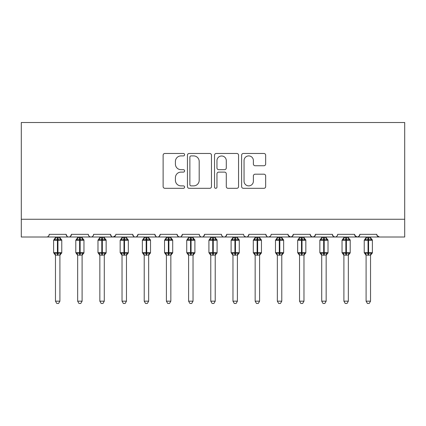 <?xml version="1.0" encoding="UTF-8"?>
<svg xmlns="http://www.w3.org/2000/svg" width="426" height="426" viewBox="0 0 426 426"><rect width="100%" height="100%" fill="white"/><g stroke="black" fill="none" stroke-linecap="round" stroke-linejoin="round"><path stroke-width="0.64" d="M184.602 154.686A1.219 1.219 0 0 0 183.382 153.466L164.867 153.466A1.741 1.741 0 0 0 163.126 155.208L163.126 186.567A1.741 1.741 0 0 0 164.867 188.313L183.382 188.313A1.219 1.219 0 0 0 184.602 187.094A1.219 1.219 0 0 0 183.382 185.869L180.986 185.869A5.575 5.575 0 0 1 175.411 180.294L175.411 177.685A5.575 5.575 0 0 1 180.986 172.109L183.382 172.109A1.219 1.219 0 0 0 184.602 170.89A1.219 1.219 0 0 0 183.382 169.67L180.986 169.67A5.575 5.575 0 0 1 175.411 164.095L175.411 161.481A5.575 5.575 0 0 1 180.986 155.905L183.382 155.905A1.219 1.219 0 0 0 184.602 154.686M263.918 165.746A1.741 1.741 0 0 0 265.659 164.005L265.659 155.208A1.741 1.741 0 0 0 263.918 153.466L243.358 153.466A1.741 1.741 0 0 0 241.617 155.208L241.617 186.567A1.741 1.741 0 0 0 243.358 188.313L263.918 188.313A1.741 1.741 0 0 0 265.659 186.567L265.659 175.943A1.741 1.741 0 0 0 263.918 174.197L255.121 174.197A1.741 1.741 0 0 0 253.379 175.943L253.379 181.21A4.659 4.659 0 0 1 248.715 185.869A4.659 4.659 0 0 1 244.055 181.21L244.055 160.565A4.659 4.659 0 0 1 248.715 155.905A4.659 4.659 0 0 1 253.379 160.565L253.379 164.005A1.741 1.741 0 0 0 255.121 165.746L263.918 165.746M21.3 219.257L404.7 219.257L404.7 122.518L21.3 122.518L21.3 237.005L46.594 237.005C48.005 237.058 48.894 236.169 49.256 234.343L66.121 234.343L67.09 236.403M211.477 155.208A1.741 1.741 0 0 0 209.736 153.466L189.176 153.466A1.741 1.741 0 0 0 187.435 155.208L187.435 186.567A1.741 1.741 0 0 0 189.176 188.313L209.736 188.313A1.741 1.741 0 0 0 211.477 186.567L211.477 155.208M216.264 153.466L236.824 153.466A1.741 1.741 0 0 1 238.565 155.208L238.565 186.567A1.741 1.741 0 0 1 236.824 188.313L228.027 188.313A1.741 1.741 0 0 1 226.286 186.567L226.286 173.851A1.741 1.741 0 0 0 224.545 172.109L218.708 172.109A1.741 1.741 0 0 0 216.962 173.851L216.962 187.094A1.219 1.219 0 0 1 215.742 188.313A1.219 1.219 0 0 1 214.523 187.094L214.523 155.208A1.741 1.741 0 0 1 216.264 153.466M46.594 237.005C48.005 237.058 48.894 236.169 49.256 234.343A2.662 2.662 0 0 1 46.594 237.005L68.783 237.005C67.367 237.058 66.483 236.169 66.121 234.343A2.662 2.662 0 0 0 68.783 237.005A2.662 2.662 0 0 0 71.446 234.343L88.304 234.343A2.662 2.662 0 0 0 90.967 237.005A2.662 2.662 0 0 0 93.629 234.343L110.494 234.343A2.662 2.662 0 0 0 113.156 237.005A2.662 2.662 0 0 0 115.819 234.343L132.683 234.343A2.662 2.662 0 0 0 135.346 237.005A2.662 2.662 0 0 0 138.008 234.343L154.867 234.343A2.662 2.662 0 0 0 157.529 237.005A2.662 2.662 0 0 0 160.192 234.343L177.056 234.343A2.662 2.662 0 0 0 179.719 237.005A2.662 2.662 0 0 0 182.381 234.343L199.246 234.343A2.662 2.662 0 0 0 201.908 237.005A2.662 2.662 0 0 0 204.571 234.343L221.429 234.343A2.662 2.662 0 0 0 224.092 237.005A2.662 2.662 0 0 0 226.754 234.343L243.619 234.343A2.662 2.662 0 0 0 246.281 237.005A2.662 2.662 0 0 0 248.944 234.343L265.808 234.343A2.662 2.662 0 0 0 268.471 237.005A2.662 2.662 0 0 0 271.133 234.343L287.992 234.343A2.662 2.662 0 0 0 290.654 237.005A2.662 2.662 0 0 0 293.317 234.343L310.181 234.343A2.662 2.662 0 0 0 312.844 237.005A2.662 2.662 0 0 0 315.506 234.343L332.371 234.343A2.662 2.662 0 0 0 335.033 237.005A2.662 2.662 0 0 0 337.696 234.343L354.554 234.343A2.662 2.662 0 0 0 357.217 237.005A2.662 2.662 0 0 0 359.879 234.343L376.744 234.343L377.239 235.892M359.879 234.343L358.91 236.403M354.554 234.343L355.529 236.403M332.371 234.343L333.34 236.403M315.506 234.343L314.532 236.403M310.181 234.343L311.156 236.403M293.317 234.343L292.348 236.403M287.992 234.343L288.966 236.403M70.471 236.403L71.446 234.343C71.083 236.169 70.194 237.058 68.783 237.005L268.471 237.005C267.054 237.058 266.17 236.169 265.808 234.343L266.777 236.403M244.567 236.382L246.281 237.005C247.692 237.058 248.582 236.169 248.944 234.343L247.969 236.403M221.429 234.343C221.792 236.169 222.681 237.058 224.092 237.005C225.508 237.058 226.392 236.169 226.754 234.343L225.785 236.403M199.246 234.343C199.608 236.169 200.492 237.058 201.908 237.005C203.319 237.058 204.208 236.169 204.571 234.343L203.596 236.403M178.004 236.382L179.719 237.005C181.13 237.058 182.019 236.169 182.381 234.343L181.407 236.403M177.056 234.343L178.031 236.403M155.841 236.403L154.867 234.343C155.229 236.169 156.118 237.058 157.529 237.005C158.946 237.058 159.83 236.169 160.192 234.343L159.223 236.403M133.652 236.403L132.683 234.343C133.045 236.169 133.929 237.058 135.346 237.005C136.757 237.058 137.646 236.169 138.008 234.343L137.034 236.403M115.531 235.551L113.156 237.005C111.745 237.058 110.856 236.169 110.494 234.343L111.468 236.403M376.744 234.343A2.662 2.662 0 0 0 379.406 237.005L377.031 235.551M404.7 219.257L404.7 237.005L357.217 237.005L358.932 236.382M88.304 234.343C88.667 236.169 89.556 237.058 90.967 237.005C92.383 237.058 93.267 236.169 93.629 234.343M292.369 236.382L290.654 237.005L268.471 237.005L270.185 236.382M314.558 236.382L312.844 237.005L290.654 237.005L288.28 235.551M337.696 234.343C337.333 236.169 336.444 237.058 335.033 237.005L312.844 237.005L311.129 236.382M354.842 235.551L357.217 237.005L335.033 237.005L333.318 236.382M191.093 155.905A1.219 1.219 0 0 0 189.874 157.125L189.874 184.65A1.219 1.219 0 0 0 191.093 185.869L193.617 185.869A5.575 5.575 0 0 0 199.192 180.294L199.192 161.481A5.575 5.575 0 0 0 193.617 155.905L191.093 155.905M226.286 160.65A4.659 4.659 0 0 0 221.626 155.991A4.659 4.659 0 0 0 216.962 160.65L216.962 167.924A1.741 1.741 0 0 0 218.708 169.67L224.545 169.67A1.741 1.741 0 0 0 226.286 167.924L226.286 160.65M55.471 255.057A1.954 1.864 180 0 0 54.443 253.417L54.826 252.847L57.419 253.47L57.419 252.671L57.952 252.671L57.952 239.449L60.551 240.072L61.19 239.412A0.889 0.889 0 0 1 61.77 240.248L53.607 240.248L53.607 252.671L57.419 252.671L57.419 239.449L54.826 240.072L54.443 239.503A1.954 1.864 -0 0 0 55.471 237.862L59.906 237.953L59.906 237.005M59.906 301.171L58.575 303.482L56.802 303.482L55.471 301.171L59.906 301.171L59.906 254.961L57.419 255.227L57.419 253.47L57.952 253.47L57.952 252.671L61.77 252.671A0.889 0.889 0 0 1 61.19 253.507L59.906 255.339M57.952 255.227L57.952 253.47L60.551 252.847L60.934 253.417A1.954 1.864 180 0 0 59.906 255.057L59.906 255.041M55.471 301.171L55.471 255.041L54.826 252.847M57.419 255.227L55.465 254.961M55.471 237.005L55.471 237.873M54.826 240.072L55.087 239.316M60.551 240.072L59.906 237.953M59.906 254.961L60.551 252.847M77.654 255.057A1.954 1.864 180 0 0 76.632 253.417L77.01 252.847L79.609 253.47L79.609 252.671L80.141 252.671L80.141 239.449L82.74 240.072L83.374 239.412A0.889 0.889 0 0 1 83.959 240.248L75.791 240.248L75.791 252.671L79.609 252.671L79.609 239.449L77.01 240.072L76.632 239.503A1.954 1.864 -0 0 0 77.654 237.862L82.096 237.953L82.096 237.005M82.096 301.171L80.759 303.482L78.991 303.482L77.654 301.171L82.096 301.171L82.096 254.961L79.609 255.227L79.609 253.47L80.141 253.47L80.141 252.671L83.959 252.671A0.889 0.889 0 0 1 83.374 253.507L82.096 255.339M80.141 255.227L80.141 253.47L82.74 252.847L83.118 253.417A1.954 1.864 180 0 0 82.096 255.057L82.096 255.041M77.654 301.171L77.654 254.961L77.01 252.847M79.609 255.227L77.654 254.961M77.654 237.005L77.654 237.873M77.01 240.072L77.271 239.316M82.74 240.072L82.096 237.953M82.096 254.961L82.74 252.847M99.844 255.057A1.954 1.864 180 0 0 98.816 253.417L99.199 252.847L101.798 253.47L101.798 252.671L102.331 252.671L102.331 239.449L104.924 240.072L105.563 239.412A0.889 0.889 0 0 1 106.143 240.248L97.98 240.248L97.98 252.671L101.798 252.671L101.798 239.449L99.199 240.072L98.816 239.503A1.954 1.864 -0 0 0 99.844 237.862L104.285 237.953L104.279 237.005M104.279 301.171L102.948 303.482L101.175 303.482L99.844 301.171L104.279 301.171L104.285 254.961L101.798 255.227L101.798 253.47L102.331 253.47L102.331 252.671L106.143 252.671A0.889 0.889 0 0 1 105.563 253.507L104.279 255.339M102.331 255.227L102.331 253.47L104.924 252.847L105.307 253.417A1.954 1.864 180 0 0 104.279 255.057L104.279 255.041M99.844 301.171L99.844 254.961L99.199 252.847M101.798 255.227L99.844 254.961M99.844 237.005L99.844 237.873M99.199 240.072L99.46 239.316M104.924 240.072L104.285 237.953M104.285 254.961L104.924 252.847M122.033 255.057A1.954 1.864 180 0 0 121.005 253.417L121.389 252.847L123.982 253.47L123.982 252.671L124.514 252.671L124.514 239.449L127.113 240.072L127.752 239.412A0.889 0.889 0 0 1 128.332 240.248L120.169 240.248L120.169 252.671L123.982 252.671L123.982 239.449L121.389 240.072L121.005 239.503A1.954 1.864 -0 0 0 122.033 237.862L126.469 237.953L126.469 237.005M126.469 301.171L125.137 303.482L123.364 303.482L122.033 301.171L126.469 301.171L126.469 254.961L123.982 255.227L123.982 253.47L124.514 253.47L124.514 252.671L128.332 252.671A0.889 0.889 0 0 1 127.752 253.507L126.469 255.339M124.514 255.227L124.514 253.47L127.113 252.847L127.496 253.417A1.954 1.864 180 0 0 126.469 255.057L126.469 255.041M122.033 301.171L122.033 255.041L121.389 252.847M123.982 255.227L122.028 254.961M122.033 237.005L122.033 237.873M121.389 240.072L121.65 239.316M127.113 240.072L126.469 237.953M126.469 254.961L127.113 252.847M144.217 255.057A1.954 1.864 180 0 0 143.195 253.417L143.573 252.847L146.171 253.47L146.171 252.671L146.704 252.671L146.704 239.449L149.302 240.072L149.936 239.412A0.889 0.889 0 0 1 150.522 240.248L142.353 240.248L142.353 252.671L146.171 252.671L146.171 239.449L143.573 240.072L143.195 239.503A1.954 1.864 -0 0 0 144.217 237.862L148.658 237.953L148.658 237.005M148.658 301.171L147.321 303.482L145.554 303.482L144.217 301.171L148.658 301.171L148.658 254.961L146.171 255.227L146.171 253.47L146.704 253.47L146.704 252.671L150.522 252.671A0.889 0.889 0 0 1 149.936 253.507L148.658 255.339M146.704 255.227L146.704 253.47L149.302 252.847L149.68 253.417A1.954 1.864 180 0 0 148.658 255.057L148.658 255.041M144.217 301.171L144.217 254.961L143.573 252.847M146.171 255.227L144.217 254.961M144.217 237.005L144.217 237.873M143.573 240.072L143.834 239.316M149.302 240.072L148.658 237.953M148.658 254.961L149.302 252.847M166.406 255.057A1.954 1.864 180 0 0 165.379 253.417L165.762 252.847L168.361 253.47L168.361 252.671L168.893 252.671L168.893 239.449L171.486 240.072L172.125 239.412A0.889 0.889 0 0 1 172.706 240.248L164.542 240.248L164.542 252.671L168.361 252.671L168.361 239.449L165.762 240.072L165.379 239.503A1.954 1.864 -0 0 0 166.406 237.862L170.847 237.953L170.842 237.005M170.842 301.171L169.511 303.482L167.737 303.482L166.406 301.171L170.842 301.171L170.847 254.961L168.361 255.227L168.361 253.47L168.893 253.47L168.893 252.671L172.706 252.671A0.889 0.889 0 0 1 172.125 253.507L170.842 255.339M168.893 255.227L168.893 253.47L171.486 252.847L171.87 253.417A1.954 1.864 180 0 0 170.842 255.057L170.842 255.041M166.406 301.171L166.406 254.961L165.762 252.847M168.361 255.227L166.406 254.961M166.406 237.005L166.406 237.873M165.762 240.072L166.023 239.316M171.486 240.072L170.847 237.953M170.847 254.961L171.486 252.847M188.596 255.057A1.954 1.864 180 0 0 187.568 253.417L187.951 252.847L190.544 253.47L190.544 252.671L191.077 252.671L191.077 239.449L193.676 240.072L194.315 239.412A0.889 0.889 0 0 1 194.895 240.248L186.732 240.248L186.732 252.671L190.544 252.671L190.544 239.449L187.951 240.072L187.568 239.503A1.954 1.864 -0 0 0 188.596 237.862L193.031 237.953L193.031 237.005M193.031 301.171L191.7 303.482L189.927 303.482L188.596 301.171L193.031 301.171L193.031 254.961L190.544 255.227L190.544 253.47L191.077 253.47L191.077 252.671L194.895 252.671A0.889 0.889 0 0 1 194.315 253.507L193.031 255.339M191.077 255.227L191.077 253.47L193.676 252.847L194.059 253.417A1.954 1.864 180 0 0 193.031 255.057L193.031 255.041M188.596 301.171L188.596 255.041L187.951 252.847M190.544 255.227L188.59 254.961M188.596 237.005L188.596 237.873M187.951 240.072L188.212 239.316M193.676 240.072L193.031 237.953M193.031 254.961L193.676 252.847M210.779 255.057A1.954 1.864 180 0 0 209.757 253.417L210.135 252.847L212.734 253.47L212.734 252.671L213.266 252.671L213.266 239.449L215.865 240.072L216.499 239.412A0.889 0.889 0 0 1 217.084 240.248L208.916 240.248L208.916 252.671L212.734 252.671L212.734 239.449L210.135 240.072L209.757 239.503A1.954 1.864 -0 0 0 210.779 237.862L215.221 237.953L215.221 237.005M215.221 301.171L213.884 303.482L212.116 303.482L210.779 301.171L215.221 301.171L215.221 254.961L212.734 255.227L212.734 253.47L213.266 253.47L213.266 252.671L217.084 252.671A0.889 0.889 0 0 1 216.499 253.507L215.221 255.339M213.266 255.227L213.266 253.47L215.865 252.847L216.243 253.417A1.954 1.864 180 0 0 215.221 255.057L215.221 255.041M210.779 301.171L210.779 254.961L210.135 252.847M212.734 255.227L210.779 254.961M210.779 237.005L210.779 237.873M210.135 240.072L210.396 239.316M215.865 240.072L215.221 237.953M215.221 254.961L215.865 252.847M232.969 255.057A1.954 1.864 180 0 0 231.941 253.417L232.324 252.847L234.923 253.47L234.923 252.671L235.456 252.671L235.456 239.449L238.049 240.072L238.688 239.412A0.889 0.889 0 0 1 239.268 240.248L231.105 240.248L231.105 252.671L234.923 252.671L234.923 239.449L232.324 240.072L231.941 239.503A1.954 1.864 -0 0 0 232.969 237.862L237.41 237.953L237.404 237.005M237.404 301.171L236.073 303.482L234.3 303.482L232.969 301.171L237.404 301.171L237.41 254.961L234.923 255.227L234.923 253.47L235.456 253.47L235.456 252.671L239.268 252.671A0.889 0.889 0 0 1 238.688 253.507L237.404 255.339M235.456 255.227L235.456 253.47L238.049 252.847L238.432 253.417A1.954 1.864 180 0 0 237.404 255.057L237.404 255.041M232.969 301.171L232.969 254.961L232.324 252.847M234.923 255.227L232.969 254.961M232.969 237.005L232.969 237.873M232.324 240.072L232.585 239.316M238.049 240.072L237.41 237.953M237.41 254.961L238.049 252.847M255.158 255.057A1.954 1.864 180 0 0 254.13 253.417L254.514 252.847L257.107 253.47L257.107 252.671L257.639 252.671L257.639 239.449L260.238 240.072L260.877 239.412A0.889 0.889 0 0 1 261.457 240.248L253.294 240.248L253.294 252.671L257.107 252.671L257.107 239.449L254.514 240.072L254.13 239.503A1.954 1.864 -0 0 0 255.158 237.862L259.594 237.953L259.594 237.005M259.594 301.171L258.262 303.482L256.489 303.482L255.158 301.171L259.594 301.171L259.594 254.961L257.107 255.227L257.107 253.47L257.639 253.47L257.639 252.671L261.457 252.671A0.889 0.889 0 0 1 260.877 253.507L259.594 255.339M257.639 255.227L257.639 253.47L260.238 252.847L260.621 253.417A1.954 1.864 180 0 0 259.594 255.057L259.594 255.041M255.158 301.171L255.158 255.041L254.514 252.847M257.107 255.227L255.153 254.961M255.158 237.005L255.158 237.873M254.514 240.072L254.775 239.316M260.238 240.072L259.594 237.953M259.594 254.961L260.238 252.847M277.342 255.057A1.954 1.864 180 0 0 276.32 253.417L276.698 252.847L279.296 253.47L279.296 252.671L279.829 252.671L279.829 239.449L282.427 240.072L283.061 239.412A0.889 0.889 0 0 1 283.647 240.248L275.478 240.248L275.478 252.671L279.296 252.671L279.296 239.449L276.698 240.072L276.32 239.503A1.954 1.864 -0 0 0 277.342 237.862L281.783 237.953L281.783 237.005M281.783 301.171L280.446 303.482L278.679 303.482L277.342 301.171L281.783 301.171L281.783 254.961L279.296 255.227L279.296 253.47L279.829 253.47L279.829 252.671L283.647 252.671A0.889 0.889 0 0 1 283.061 253.507L281.783 255.339M279.829 255.227L279.829 253.47L282.427 252.847L282.805 253.417A1.954 1.864 180 0 0 281.783 255.057L281.783 255.041M277.342 301.171L277.342 254.961L276.698 252.847M279.296 255.227L277.342 254.961M277.342 237.005L277.342 237.873M276.698 240.072L276.959 239.316M282.427 240.072L281.783 237.953M281.783 254.961L282.427 252.847M299.531 255.057A1.954 1.864 180 0 0 298.504 253.417L298.887 252.847L301.486 253.47L301.486 252.671L302.018 252.671L302.018 239.449L304.611 240.072L305.25 239.412A0.889 0.889 0 0 1 305.831 240.248L297.667 240.248L297.667 252.671L301.486 252.671L301.486 239.449L298.887 240.072L298.504 239.503A1.954 1.864 -0 0 0 299.531 237.862L303.972 237.953L303.967 237.005M303.967 301.171L302.636 303.482L300.863 303.482L299.531 301.171L303.967 301.171L303.972 254.961L301.486 255.227L301.486 253.47L302.018 253.47L302.018 252.671L305.831 252.671A0.889 0.889 0 0 1 305.25 253.507L303.967 255.339M302.018 255.227L302.018 253.47L304.611 252.847L304.995 253.417A1.954 1.864 180 0 0 303.967 255.057L303.967 255.041M299.531 301.171L299.531 254.961L298.887 252.847M301.486 255.227L299.531 254.961M299.531 237.005L299.531 237.873M298.887 240.072L299.148 239.316M304.611 240.072L303.972 237.953M303.972 254.961L304.611 252.847M321.721 255.057A1.954 1.864 180 0 0 320.693 253.417L321.076 252.847L323.669 253.47L323.669 252.671L324.202 252.671L324.202 239.449L326.801 240.072L327.44 239.412A0.889 0.889 0 0 1 328.02 240.248L319.857 240.248L319.857 252.671L323.669 252.671L323.669 239.449L321.076 240.072L320.693 239.503A1.954 1.864 -0 0 0 321.721 237.862L326.156 237.953L326.156 237.005M326.156 301.171L324.825 303.482L323.052 303.482L321.721 301.171L326.156 301.171L326.156 254.961L323.669 255.227L323.669 253.47L324.202 253.47L324.202 252.671L328.02 252.671A0.889 0.889 0 0 1 327.44 253.507L326.156 255.339M324.202 255.227L324.202 253.47L326.801 252.847L327.184 253.417A1.954 1.864 180 0 0 326.156 255.057L326.156 255.041M321.721 301.171L321.721 255.041L321.076 252.847M323.669 255.227L321.715 254.961M321.721 237.005L321.721 237.873M321.076 240.072L321.337 239.316M326.801 240.072L326.156 237.953M326.156 254.961L326.801 252.847M343.904 255.057A1.954 1.864 180 0 0 342.882 253.417L343.26 252.847L345.859 253.47L345.859 252.671L346.391 252.671L346.391 239.449L348.99 240.072L349.624 239.412A0.889 0.889 0 0 1 350.209 240.248L342.041 240.248L342.041 252.671L345.859 252.671L345.859 239.449L343.26 240.072L342.882 239.503A1.954 1.864 -0 0 0 343.904 237.862L348.346 237.953L348.346 237.005M348.346 301.171L347.009 303.482L345.241 303.482L343.904 301.171L348.346 301.171L348.346 254.961L345.859 255.227L345.859 253.47L346.391 253.47L346.391 252.671L350.209 252.671A0.889 0.889 0 0 1 349.624 253.507L348.346 255.339M346.391 255.227L346.391 253.47L348.99 252.847L349.368 253.417A1.954 1.864 180 0 0 348.346 255.057L348.346 255.041M343.904 301.171L343.904 254.961L343.26 252.847M345.859 255.227L343.904 254.961M343.904 237.005L343.904 237.873M343.26 240.072L343.521 239.316M348.99 240.072L348.346 237.953M348.346 254.961L348.99 252.847M366.094 255.057A1.954 1.864 180 0 0 365.066 253.417L365.449 252.847L368.048 253.47L368.048 252.671L368.581 252.671L368.581 239.449L371.174 240.072L371.813 239.412A0.889 0.889 0 0 1 372.393 240.248L364.23 240.248L364.23 252.671L368.048 252.671L368.048 239.449L365.449 240.072L365.066 239.503A1.954 1.864 -0 0 0 366.094 237.862L370.535 237.953L370.529 237.005M370.529 301.171L369.198 303.482L367.425 303.482L366.094 301.171L370.529 301.171L370.535 254.961L368.048 255.227L368.048 253.47L368.581 253.47L368.581 252.671L372.393 252.671A0.889 0.889 0 0 1 371.813 253.507L370.529 255.339M368.581 255.227L368.581 253.47L371.174 252.847L371.557 253.417A1.954 1.864 180 0 0 370.529 255.057L370.529 255.041M366.094 301.171L366.094 254.961L365.449 252.847M368.048 255.227L366.094 254.961M366.094 237.005L366.094 237.873M365.449 240.072L365.71 239.316M371.174 240.072L370.535 237.953M370.535 254.961L371.174 252.847M57.952 237.692L57.952 239.449L57.419 239.449L57.419 237.692M60.934 239.503A1.954 1.864 -0 0 1 59.906 237.862M80.141 237.692L80.141 239.449L79.609 239.449L79.609 237.692M83.118 239.503A1.954 1.864 -0 0 1 82.096 237.862M102.331 237.692L102.331 239.449L101.798 239.449L101.798 237.692M105.307 239.503A1.954 1.864 -0 0 1 104.279 237.862M124.514 237.692L124.514 239.449L123.982 239.449L123.982 237.692M127.496 239.503A1.954 1.864 -0 0 1 126.469 237.862M146.704 237.692L146.704 239.449L146.171 239.449L146.171 237.692M149.68 239.503A1.954 1.864 -0 0 1 148.658 237.862M168.893 237.692L168.893 239.449L168.361 239.449L168.361 237.692M171.87 239.503A1.954 1.864 -0 0 1 170.842 237.862M191.077 237.692L191.077 239.449L190.544 239.449L190.544 237.692M194.059 239.503A1.954 1.864 -0 0 1 193.031 237.862M213.266 237.692L213.266 239.449L212.734 239.449L212.734 237.692M216.243 239.503A1.954 1.864 -0 0 1 215.221 237.862M235.456 237.692L235.456 239.449L234.923 239.449L234.923 237.692M238.432 239.503A1.954 1.864 -0 0 1 237.404 237.862M257.639 237.692L257.639 239.449L257.107 239.449L257.107 237.692M260.621 239.503A1.954 1.864 -0 0 1 259.594 237.862M279.829 237.692L279.829 239.449L279.296 239.449L279.296 237.692M282.805 239.503A1.954 1.864 -0 0 1 281.783 237.862M302.018 237.692L302.018 239.449L301.486 239.449L301.486 237.692M304.995 239.503A1.954 1.864 -0 0 1 303.967 237.862M324.202 237.692L324.202 239.449L323.669 239.449L323.669 237.692M327.184 239.503A1.954 1.864 -0 0 1 326.156 237.862M346.391 237.692L346.391 239.449L345.859 239.449L345.859 237.692M349.368 239.503A1.954 1.864 -0 0 1 348.346 237.862M368.581 237.692L368.581 239.449L368.048 239.449L368.048 237.692M371.557 239.503A1.954 1.864 -0 0 1 370.529 237.862M61.77 252.671L61.77 240.248M55.471 255.339L53.607 252.671M55.471 237.58L53.607 240.248M61.19 239.412L59.906 237.58M83.959 252.671L83.959 240.248M77.654 255.339L75.791 252.671M77.654 237.58L75.791 240.248M83.374 239.412L82.096 237.58M106.143 252.671L106.143 240.248M99.844 255.339L97.98 252.671M99.844 237.58L97.98 240.248M105.563 239.412L104.279 237.58M128.332 252.671L128.332 240.248M122.033 255.339L120.169 252.671M122.033 237.58L120.169 240.248M127.752 239.412L126.469 237.58M150.522 252.671L150.522 240.248M144.217 255.339L142.353 252.671M144.217 237.58L142.353 240.248M149.936 239.412L148.658 237.58M172.706 252.671L172.706 240.248M166.406 255.339L164.542 252.671M166.406 237.58L164.542 240.248M172.125 239.412L170.842 237.58M194.895 252.671L194.895 240.248M188.596 255.339L186.732 252.671M188.596 237.58L186.732 240.248M194.315 239.412L193.031 237.58M217.084 252.671L217.084 240.248M210.779 255.339L208.916 252.671M210.779 237.58L208.916 240.248M216.499 239.412L215.221 237.58M239.268 252.671L239.268 240.248M232.969 255.339L231.105 252.671M232.969 237.58L231.105 240.248M238.688 239.412L237.404 237.58M261.457 252.671L261.457 240.248M255.158 255.339L253.294 252.671M255.158 237.58L253.294 240.248M260.877 239.412L259.594 237.58M283.647 252.671L283.647 240.248M277.342 255.339L275.478 252.671M277.342 237.58L275.478 240.248M283.061 239.412L281.783 237.58M305.831 252.671L305.831 240.248M299.531 255.339L297.667 252.671M299.531 237.58L297.667 240.248M305.25 239.412L303.967 237.58M328.02 252.671L328.02 240.248M321.721 255.339L319.857 252.671M321.721 237.58L319.857 240.248M327.44 239.412L326.156 237.58M350.209 252.671L350.209 240.248M343.904 255.339L342.041 252.671M343.904 237.58L342.041 240.248M349.624 239.412L348.346 237.58M372.393 252.671L372.393 240.248M366.094 255.339L364.23 252.671M366.094 237.58L364.23 240.248M371.813 239.412L370.529 237.58"/></g></svg>
